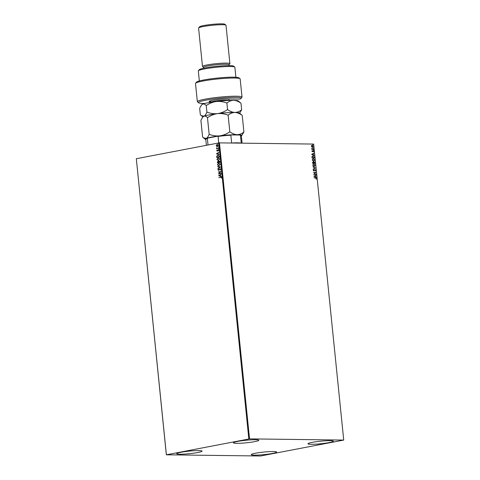 <?xml version="1.0" encoding="UTF-8"?>
<svg xmlns="http://www.w3.org/2000/svg" width="480" height="480" viewBox="0 0 480 480"><rect width="100%" height="100%" fill="white"/><g stroke="black" fill="none" stroke-linecap="round" stroke-linejoin="round"><path stroke-width="0.72" d="M329.13 442.59A12.756 1.284 -5.8 0 1 315.546 444.174A12.756 1.284 -5.8 0 1 307.968 443.772A12.756 1.284 -5.8 0 1 312.192 442.374A12.756 1.284 -5.8 0 1 325.782 440.79A12.756 1.284 -5.8 0 1 333.354 441.192A12.756 1.284 -5.8 0 1 329.13 442.59M197.874 452.502A12.756 1.284 -5.8 0 1 184.29 454.086A12.756 1.284 -5.8 0 1 176.712 453.684A12.756 1.284 -5.8 0 1 180.936 452.286A12.756 1.284 -5.8 0 1 194.526 450.702A12.756 1.284 -5.8 0 1 202.098 451.104A12.756 1.284 -5.8 0 1 197.874 452.502M254.598 441.642A12.756 1.284 -5.8 0 1 241.014 443.226A12.756 1.284 -5.8 0 1 233.436 442.824A12.756 1.284 -5.8 0 1 237.66 441.426A12.756 1.284 -5.8 0 1 251.25 439.842A12.756 1.284 -5.8 0 1 258.822 440.244A12.756 1.284 -5.8 0 1 254.598 441.642M272.406 453.45A12.756 1.284 -5.8 0 1 258.816 455.034A12.756 1.284 -5.8 0 1 251.244 454.632A12.756 1.284 -5.8 0 1 255.468 453.234A12.756 1.284 -5.8 0 1 269.052 451.65A12.756 1.284 -5.8 0 1 276.63 452.052A12.756 1.284 -5.8 0 1 272.406 453.45M166.344 454.806L260.526 456L343.722 440.076L249.54 438.876L166.344 454.806L136.32 158.724L166.386 454.728M311.802 146.994L311.442 146.262L312.24 145.272L313.236 146.28L312.444 147.27L311.802 146.994M311.652 145.53L312.24 145.272L313.236 146.28M313.518 149.364L311.784 149.346L311.718 148.392L313.518 149.364M311.946 151.23L312.138 150.708L312.414 151.476L313.182 150.72L313.74 151.302L313.566 151.854L313.218 150.99L312.45 151.752L311.946 151.23M312.06 150.81L312.006 151.242L312.564 151.416M312.924 150.804L313.74 151.302M313.218 150.99L312.912 151.338M312.762 151.368L312.45 151.752M314.31 157.2L314.394 158.022L312.024 157.992L311.97 156.618L313.02 155.832L314.31 157.2L314.244 158.022M312.744 155.856L314.16 157.23M314.928 163.284L312.558 163.254L312.51 162.75L313.014 161.946L313.548 162.282L314.1 161.73L314.928 163.284M312.9 161.952L313.548 162.282M313.986 161.742L314.856 162.576M315.414 168.042L313.158 169.146L314.838 168.012L312.924 166.836L315.414 168.042L313.152 169.104M316.038 174.204L313.698 174.45L315.282 172.704L313.488 172.41L315.858 172.44L314.274 174.186L315.912 174.474M315.636 178.05L314.034 177.756L315.636 177.78L316.53 178.434L316.326 179.1L316.284 178.434L315.636 178.05M343.722 440.076L313.656 144.072L219.474 142.872L249.54 438.876M313.872 176.172L316.122 175.02L315.432 175.674L315.528 176.664L316.356 177.336L313.872 176.172M315.702 170.286L315.264 171.072L315.462 170.304L315.006 169.8L313.824 170.874L313.206 170.238L313.536 169.56L313.788 170.604L314.982 169.53L315.702 170.286L315.114 171.102M315.006 169.8L313.824 170.874M313.434 169.65L313.302 170.268L314.076 170.442M314.88 169.542L315.552 170.316M314.088 166.53L312.69 165.174L313.8 163.812L315.186 165.18L314.322 166.512M313.548 163.83L315.186 165.18M313.554 161.274L312.156 159.912L313.266 158.55L314.652 159.924L313.788 161.25M313.014 158.574L314.652 159.924M311.652 154.32L313.902 153.174L313.212 153.822L313.308 154.818L314.136 155.484L311.652 154.32M313.434 150.222L313.392 149.772L313.284 150.252M313.224 148.14L313.176 147.684L313.074 148.17M312.882 144.738L312.834 144.288L312.726 144.768M217.5 146.49L216.786 146.358L216.396 145.686L217.302 144.498L218.262 145.302L217.368 146.49L216.654 146.358L216.258 145.686L216.504 144.888L217.38 144.474M217.368 146.49L216.786 146.358M217.194 148.326L218.514 148.116L216.606 148.758L216.54 147.804L217.254 148.326M217.326 151.074L216.762 150.654L216.984 150.072L217.284 150.804L218.274 149.838L218.772 150.318L218.568 150.924L218.19 150.12L217.206 151.08M216.996 150.588L217.452 150.702M218.61 150.87L218.19 150.12M216.906 157.53L216.864 156.162L217.908 155.118L219.336 156.228L219.42 157.05L216.774 157.554L216.726 156.162L218.238 155.088M217.44 162.786L217.962 161.376L218.562 161.598L219.048 160.908L219.882 161.598L219.954 162.306L217.308 162.816L217.83 161.376L218.424 161.598L219.204 160.896M217.962 161.376L218.562 161.598M220.44 167.064L217.908 168.708L219.798 167.166L217.668 166.392L220.44 167.064M221.064 173.232L218.442 174.012L220.236 171.864L218.238 171.972L220.884 171.462L219.096 173.61L221.064 173.232M218.94 177.564L220.704 176.982L221.562 177.444L221.322 178.176L221.292 177.504L220.566 177.252L218.808 177.594L221.04 176.922M221.352 178.128L221.424 177.504L220.566 177.252M248.826 438.948L218.76 142.944L136.32 158.724M218.616 175.734L221.148 174.048L220.362 174.87L220.464 175.86L221.382 176.358L218.616 175.686M218.628 170.322L217.95 169.812L218.328 169.044L218.592 170.052L219.942 168.684L220.734 169.296L220.236 170.202L220.464 169.368L219.966 168.96L218.502 170.334M220.314 170.136L220.596 169.368L219.966 168.96M218.22 169.764L218.916 169.824M219.054 169.824L220.086 168.672M218.976 165.822L217.434 164.748L218.682 163.104L220.212 164.196L218.67 165.852M219.108 165.822L217.572 164.748L219 163.074M218.442 160.566L216.9 159.492L218.148 157.848L219.678 158.934L218.136 160.59M218.574 160.566L217.038 159.492L218.466 157.818M216.402 153.882L218.928 152.196L218.148 153.018L218.244 154.014L219.162 154.512L216.396 153.84M218.442 149.286L218.532 148.836M218.226 147.204L218.316 146.748M217.884 143.802L217.974 143.352M218.76 142.944L219.474 142.872M220.704 176.982L221.1 176.928M221.424 177.504L220.704 177.258L221.424 177.504M218.748 175.692L221.154 174.132M221.376 176.328L218.754 175.734M220.182 175.8L220.242 175.038L219.258 175.59L220.182 175.8L220.104 175.038M218.574 173.952L220.236 171.864M218.37 171.972L220.884 171.492M221.064 173.256L219.096 173.61M220.596 169.368L220.098 168.96L220.596 169.368M218.766 170.328L217.95 169.812M218.082 169.812L218.46 169.044M218.358 169.764L218.724 170.058L218.358 169.764M218.01 168.414L219.798 167.166M219.93 167.166L217.698 166.692M218.76 165.57L220.08 164.256L218.844 163.38M220.08 164.256L219.03 163.356M218.712 163.374L217.704 164.682L218.946 165.552L219.942 164.256M219.756 161.778L219.072 161.184L218.67 162.276L219.792 162.09L219.21 161.184M218.52 162.192L217.86 161.646L217.548 162.492L218.532 162.33L217.998 161.646M217.548 162.492L218.4 162.33M219.792 162.09L219.624 161.778M218.67 162.276L219.654 162.084M218.226 160.314L219.546 159L218.31 158.118M219.546 159L218.496 158.1M218.178 158.118L217.17 159.426L218.412 160.29L219.408 158.994M219.084 155.82L217.938 155.394L216.99 156.258L217.014 157.23L219.258 156.828L219.084 155.82L218.07 155.394M217.938 155.394L218.268 155.37M217.014 157.23L219.12 156.828L218.952 155.82M216.528 153.84L218.934 152.28M219.156 154.482L216.534 153.882M217.962 153.948L218.022 153.192L217.038 153.738L217.962 153.948L217.884 153.186M217.458 151.074L216.762 150.654M216.9 150.654L217.122 150.078M217.59 150.708L217.866 149.994M217.998 150L218.34 149.844M216.996 148.434L216.498 148.02M217.332 148.326L218.514 148.146M217.236 146.232L218.16 145.35L217.326 144.768M218.16 145.35L217.428 144.756M217.194 144.768L216.498 145.638L217.338 146.214L218.022 145.344M314.034 177.786L315.48 177.81L316.53 178.434M316.38 178.464L316.17 179.13M316.002 175.35L315.432 175.674M315.276 175.704L315.528 176.664M315.378 176.694L316.326 177.036M315.198 175.788L314.286 176.184L315.276 176.544L315.198 175.788L314.442 176.154L315.276 176.544M313.494 172.44L315.858 172.44M315.714 172.53L314.274 174.186M314.124 174.216L315.888 174.234M314.022 170.766L313.674 170.904M312.93 166.938L315.408 167.994M315.03 165.21L313.932 166.56M313.674 164.112L312.786 165.192L314.172 166.254M313.554 164.118L312.936 165.162L314.1 166.272M313.908 166.29L314.94 165.186L313.824 164.082M314.706 162.606L314.778 163.278M314.13 162.006L313.626 163.026L314.658 163.008L314.13 162.006L313.776 162.996L314.658 163.008M313.044 162.216L312.624 163.014L313.536 162.99L313.044 162.216L312.774 162.984L313.536 162.99M314.496 159.954L313.398 161.304M313.14 158.856L312.252 159.936L313.638 160.998M313.02 158.862L312.402 159.906L313.566 161.016M313.374 161.028L314.406 159.93L313.29 158.826M312.894 156.132L312.06 156.792L312.09 157.752L313.974 157.776L313.962 156.726L312.756 156.138M312.09 157.752L314.124 157.746M312.06 156.792L312.24 157.722M313.044 156.102L312.21 156.762M313.782 153.498L313.212 153.822M313.056 153.852L313.308 154.818M313.158 154.842L314.106 155.19M312.978 153.936L312.072 154.338L313.056 154.698L312.978 153.936L312.222 154.308L313.056 154.698M313.59 151.326L313.416 151.884M311.742 148.674L312.306 149.034M312.156 149.064L313.488 149.094M311.502 145.56L312.09 145.302M313.08 146.31L312.294 147.3M312.12 145.578L311.502 146.292L312.468 146.994M312.06 145.578L311.652 146.262L312.396 147.012M312.264 147.024L313.02 146.28L312.27 145.548M231.18 143.022A17.862 1.794 -5.8 0 1 231.648 142.998A17.862 1.794 -5.8 0 1 241.254 143.118A17.862 1.794 -5.8 0 1 241.404 143.154M218.742 142.944L218.082 136.428L217.464 136.242A17.556 1.764 -5.8 0 1 231.354 134.922L239.91 135.03A17.556 1.764 -5.8 0 1 240.888 135.348L241.218 135.618A17.862 1.794 174.2 0 0 240.462 135.336L239.91 135.03M207.918 138.066L207.36 138.48A17.862 1.794 174.2 0 0 205.866 139.212L206.136 138.876A17.556 1.764 -5.8 0 1 207.918 138.066L217.464 136.242M208.02 144.996L207.36 138.48M231.354 134.922L230.856 135.216A17.862 1.794 174.2 0 0 218.082 136.428M231.648 142.998L230.856 135.216M241.254 143.118L240.462 135.336M242.076 143.16L241.332 135.792A17.862 1.794 174.2 0 0 241.218 135.618M205.866 139.212A17.862 1.794 174.2 0 0 205.794 139.398L206.394 145.308M210.702 101.898A10.716 1.074 -5.8 0 1 209.166 101.388A10.716 1.074 -5.8 0 1 216.432 99.726A10.716 1.074 -5.8 0 1 227.724 98.898L240.048 99.054A21.432 2.154 174.2 0 0 241.02 98.478A21.432 2.154 174.2 0 0 229.356 97.524A21.432 2.154 174.2 0 0 205.554 100.236A21.432 2.154 174.2 0 0 198.594 102.786A21.432 2.154 174.2 0 0 204.756 103.464M198.594 102.786L197.478 101.892A22.452 2.256 -5.8 0 1 197.346 101.676A22.452 2.256 -5.8 0 1 204.774 99.216A22.452 2.256 -5.8 0 1 228.69 96.426A22.452 2.256 -5.8 0 1 242.022 97.14A22.452 2.256 -5.8 0 1 241.932 97.374L241.02 98.478M198.402 70.758L199.308 69.66A17.352 1.74 -5.8 0 1 204.984 67.944A17.352 1.74 -5.8 0 1 222.654 65.832A17.352 1.74 -5.8 0 1 233.658 66.168L234.768 67.068A18.372 1.842 174.2 0 0 223.116 66.714A18.372 1.842 174.2 0 0 204.408 68.946A18.372 1.842 174.2 0 0 198.402 70.758A18.372 1.842 174.2 0 0 198.324 70.956L199.344 80.964M235.896 77.25L234.882 67.242A18.372 1.842 174.2 0 0 234.768 67.068M203.688 68.202L203.604 67.356A12.756 1.284 -5.8 0 1 207.828 65.958A12.756 1.284 -5.8 0 1 221.412 64.374A12.756 1.284 -5.8 0 1 228.99 64.776L229.074 65.622M203.61 67.422L202.572 66.582A13.776 1.386 -5.8 0 1 202.482 66.45A13.776 1.386 -5.8 0 1 207.048 64.944A13.776 1.386 -5.8 0 1 221.718 63.228A13.776 1.386 -5.8 0 1 229.902 63.666A13.776 1.386 -5.8 0 1 229.842 63.81L228.996 64.842M198.642 27.912L199.548 26.814A12.756 1.284 -5.8 0 1 203.724 25.548A12.756 1.284 -5.8 0 1 216.714 24A12.756 1.284 -5.8 0 1 224.808 24.246L225.918 25.146A13.776 1.386 174.2 0 0 217.182 24.876A13.776 1.386 174.2 0 0 203.148 26.55A13.776 1.386 174.2 0 0 198.642 27.912A13.776 1.386 174.2 0 0 198.588 28.062L202.482 66.45M229.902 63.666L226.002 25.278A13.776 1.386 174.2 0 0 225.918 25.146M242.022 97.14L240.174 78.954A22.452 2.256 174.2 0 0 240.036 78.738A22.452 2.256 174.2 0 0 217.608 78.978A22.452 2.256 174.2 0 0 195.588 83.256A22.452 2.256 174.2 0 0 195.498 83.49L197.346 101.676M195.588 83.256L196.494 82.152A21.432 2.154 -5.8 0 1 217.512 78.072A21.432 2.154 -5.8 0 1 238.926 77.838L240.036 78.738M229.818 131.784C226.782 133.932 223.434 135.288 219.774 135.852C216.138 136.188 212.598 135.672 209.16 134.298C208.308 136.488 207.306 137.874 206.16 138.462L203.382 137.724L202.59 136.992L200.904 120.396L202.644 117.246L203.904 116.232C205.074 115.872 206.268 116.358 207.474 117.702C210.51 115.548 213.858 114.192 217.518 113.628C221.154 113.292 224.694 113.814 228.132 115.182L229.818 131.784C232.218 133.578 234.66 134.544 237.144 134.682C239.634 134.598 241.884 133.692 243.9 131.964L242.214 115.362L239.436 113.034A18.372 1.842 -5.8 0 0 234.888 112.458C237.372 112.596 239.814 113.568 242.214 115.362M207.474 117.702L209.16 134.298M228.132 115.182C230.142 113.454 232.398 112.542 234.888 112.458C232.404 112.32 229.962 111.354 227.562 109.554C224.52 111.708 221.178 113.064 217.518 113.628A18.372 1.842 -5.8 0 1 234.888 112.458C237.378 112.374 239.628 111.468 241.644 109.734L239.646 113.202M241.344 135.918A18.372 1.842 174.2 0 0 241.734 135.63L243.9 131.964M202.644 117.246L203.07 116.73A18.372 1.842 -5.8 0 1 203.904 116.232A18.372 1.842 -5.8 0 1 217.518 113.628C213.876 113.964 210.342 113.442 206.904 112.074C206.052 114.258 205.05 115.65 203.904 116.232L201.126 115.494L200.334 114.768L199.674 108.27L201.414 105.12L202.674 104.112A18.372 1.842 -5.8 0 1 216.288 101.508A18.372 1.842 -5.8 0 1 233.652 100.338A18.372 1.842 -5.8 0 1 238.206 100.908L240.984 103.236L241.644 109.734M205.806 139.524A18.372 1.842 -5.8 0 1 205.368 139.326A18.372 1.842 -5.8 0 1 206.16 138.462A18.372 1.842 -5.8 0 1 219.774 135.852A18.372 1.842 -5.8 0 1 237.144 134.682A18.372 1.842 174.2 0 1 241.734 135.63M201.414 105.12L201.84 104.604A18.372 1.842 -5.8 0 1 202.674 104.112C203.844 103.746 205.038 104.238 206.244 105.576C209.28 103.428 212.628 102.072 216.288 101.508C219.924 101.172 223.464 101.688 226.902 103.062C228.912 101.328 231.162 100.422 233.652 100.338C236.136 100.476 238.584 101.442 240.984 103.236M226.902 103.062L227.562 109.554M206.244 105.576L206.904 112.074M210.774 102.276A9.186 0.924 -5.8 0 1 211.2 102.012A9.186 0.924 -5.8 0 1 220.908 100.404A9.186 0.924 -5.8 0 1 228.984 100.428M228.864 98.91L229.02 100.422M205.368 139.326L203.382 137.724M202.902 116.934L201.126 115.494M210.588 100.794L210.738 102.282"/></g></svg>
